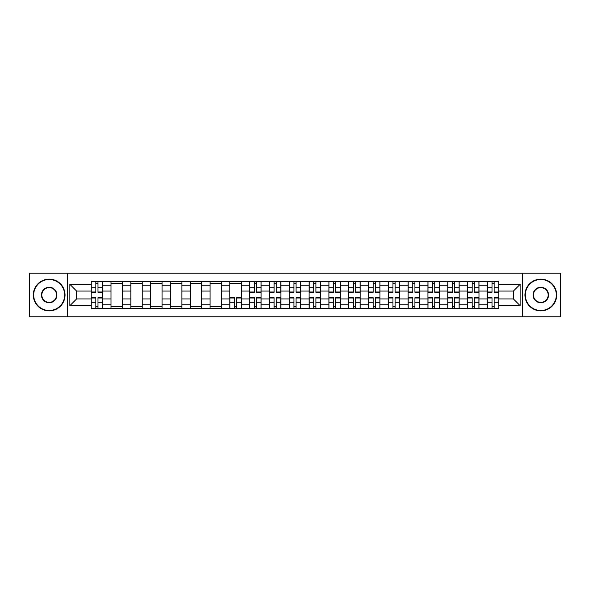 <?xml version="1.0" encoding="UTF-8"?>
<svg xmlns="http://www.w3.org/2000/svg" width="590" height="590" viewBox="0 0 590 590"><rect width="100%" height="100%" fill="white"/><g stroke="black" fill="none" stroke-linecap="round" stroke-linejoin="round"><path stroke-width="0.89" d="M522.659 316.778L560.5 316.778L560.5 273.222L29.5 273.222L29.5 316.778L522.659 316.778L522.659 273.222M111.016 308.651L111.016 285.221L102.638 285.221L102.638 308.651M102.638 285.221L102.638 281.349M111.016 285.221L111.016 281.349M122.447 281.349L122.447 308.651M130.825 308.651L130.825 281.349M142.249 281.349L142.249 308.651M150.634 308.651L150.634 281.349M162.058 281.349L162.058 308.651M170.436 308.651L170.436 281.349M181.868 281.349L181.868 308.651M190.245 308.651L190.245 281.349M201.677 281.349L201.677 308.651M210.055 308.651L210.055 281.349M221.486 281.349L221.486 308.651M229.864 308.651L229.864 281.349M241.288 281.349L241.288 308.651M249.673 308.651L249.673 281.349M261.097 281.349L261.097 308.651M269.475 308.651L269.475 281.349M280.906 281.349L280.906 308.651M289.284 308.651L289.284 281.349M300.716 281.349L300.716 308.651M309.094 308.651L309.094 281.349M320.525 281.349L320.525 308.651M328.903 308.651L328.903 281.349M340.327 281.349L340.327 308.651M348.712 308.651L348.712 281.349M360.136 281.349L360.136 308.651M368.514 308.651L368.514 281.349M379.945 281.349L379.945 308.651M388.323 308.651L388.323 281.349M399.755 281.349L399.755 308.651M408.132 308.651L408.132 281.349M419.564 281.349L419.564 308.651M427.942 308.651L427.942 281.349M439.366 281.349L439.366 308.651M447.751 308.651L447.751 281.349M459.175 281.349L459.175 308.651M467.553 308.651L467.553 281.349M478.984 281.349L478.984 308.651M487.362 308.651L487.362 281.349M487.362 298.938L478.984 298.938M467.553 298.938L459.175 298.938M447.751 298.938L439.366 298.938M427.942 298.938L419.564 298.938M408.132 298.938L399.755 298.938M388.323 298.938L379.945 298.938M368.514 298.938L360.136 298.938M348.712 298.938L340.327 298.938M328.903 298.938L320.525 298.938M309.094 298.938L300.716 298.938M289.284 298.938L280.906 298.938M269.475 298.938L261.097 298.938M249.673 298.938L241.288 298.938M229.864 298.938L221.486 298.938M210.055 298.938L201.677 298.938M190.245 298.938L181.868 298.938M170.436 298.938L162.058 298.938M150.634 298.938L142.249 298.938M130.825 298.938L122.447 298.938M111.016 298.938L102.638 298.938M487.362 291.062L478.984 291.062M467.553 291.062L459.175 291.062M447.751 291.062L439.366 291.062M427.942 291.062L419.564 291.062M408.132 291.062L399.755 291.062M388.323 291.062L379.945 291.062M368.514 291.062L360.136 291.062M348.712 291.062L340.327 291.062M328.903 291.062L320.525 291.062M309.094 291.062L300.716 291.062M289.284 291.062L280.906 291.062M269.475 291.062L261.097 291.062M249.673 291.062L241.288 291.062M229.864 291.062L221.486 291.062M210.055 291.062L201.677 291.062M190.245 291.062L181.868 291.062M170.436 291.062L162.058 291.062M150.634 291.062L142.249 291.062M130.825 291.062L122.447 291.062M111.016 291.062L102.638 291.062M76.604 298.938L91.207 298.938L91.207 291.062L76.604 291.062L76.604 298.938L69.878 305.664L69.878 284.336L91.207 284.336L91.207 291.062M498.793 291.062L498.793 298.938L513.396 298.938L513.396 291.062L498.793 291.062L498.793 281.349L91.207 281.349L91.207 284.336M498.793 284.336L520.122 284.336L520.122 305.664L498.793 305.664L498.793 298.938M91.207 298.938L91.207 308.651L498.793 308.651L498.793 305.664M91.207 305.664L69.878 305.664M67.341 316.778L67.341 273.222M97.999 306.748L95.846 306.748M95.846 283.252L97.999 283.252M122.447 306.748L111.016 306.748M111.016 283.252L122.447 283.252M142.249 306.748L130.825 306.748M130.825 283.252L142.249 283.252M162.058 306.748L150.634 306.748M150.634 283.252L162.058 283.252M181.868 306.748L170.436 306.748M170.436 283.252L181.868 283.252M201.677 306.748L190.245 306.748M190.245 283.252L201.677 283.252M221.486 306.748L210.055 306.748M210.055 283.252L221.486 283.252M236.656 306.748L234.495 306.748M229.864 283.252L241.288 283.252M256.466 306.748L254.305 306.748M254.305 283.252L256.466 283.252M276.275 306.748L274.114 306.748M274.114 283.252L276.275 283.252M296.077 306.748L293.923 306.748M293.923 283.252L296.077 283.252M315.886 306.748L313.725 306.748M313.725 283.252L315.886 283.252M335.695 306.748L333.534 306.748M333.534 283.252L335.695 283.252M355.505 306.748L353.344 306.748M353.344 283.252L355.505 283.252M375.314 306.748L373.153 306.748M373.153 283.252L375.314 283.252M395.116 306.748L392.962 306.748M392.962 283.252L395.116 283.252M414.925 306.748L412.764 306.748M412.764 283.252L414.925 283.252M434.734 306.748L432.573 306.748M432.573 283.252L434.734 283.252M454.543 306.748L452.382 306.748M452.382 283.252L454.543 283.252M474.353 306.748L472.192 306.748M472.192 283.252L474.353 283.252M494.154 306.748L492.001 306.748M492.001 283.252L494.154 283.252M69.878 284.336L76.604 291.062M513.396 298.938L520.122 305.664M513.396 291.062L520.122 284.336M97.999 292.271L97.999 281.474L102.572 281.474L102.572 292.271L97.999 292.271M95.846 283.126L97.999 283.126M95.846 281.474L91.273 281.474L91.273 292.271L95.846 292.271L95.846 281.474L97.999 281.474M95.846 297.729L95.846 308.526L91.273 308.526L91.273 297.729L95.846 297.729M97.999 306.874L95.846 306.874M97.999 308.526L102.572 308.526L102.572 297.729L97.999 297.729L97.999 308.526L95.846 308.526M49.184 310.488A15.488 15.488 0 0 0 64.671 295A15.488 15.488 0 0 0 49.184 279.512A15.488 15.488 0 0 0 33.689 295A15.488 15.488 0 0 0 49.184 310.488M49.184 279.129A15.871 15.871 0 0 1 65.055 295A15.871 15.871 0 0 1 49.184 310.871A15.871 15.871 0 0 1 33.306 295A15.871 15.871 0 0 1 49.184 279.129M49.184 302.744A7.744 7.744 0 0 1 41.433 295A7.744 7.744 0 0 1 49.184 287.256A7.744 7.744 0 0 1 56.928 295A7.744 7.744 0 0 1 49.184 302.744M49.184 287.632A7.368 7.368 0 0 0 41.816 295A7.368 7.368 0 0 0 49.184 302.368A7.368 7.368 0 0 0 56.544 295A7.368 7.368 0 0 0 49.184 287.632M540.816 310.488A15.488 15.488 0 0 0 556.311 295A15.488 15.488 0 0 0 540.816 279.512A15.488 15.488 0 0 0 525.329 295A15.488 15.488 0 0 0 540.816 310.488M540.816 279.129A15.871 15.871 0 0 1 556.695 295A15.871 15.871 0 0 1 540.816 310.871A15.871 15.871 0 0 1 524.945 295A15.871 15.871 0 0 1 540.816 279.129M540.816 302.744A7.744 7.744 0 0 1 533.072 295A7.744 7.744 0 0 1 540.816 287.256A7.744 7.744 0 0 1 548.567 295A7.744 7.744 0 0 1 540.816 302.744M540.816 287.632A7.368 7.368 0 0 0 533.456 295A7.368 7.368 0 0 0 540.816 302.368A7.368 7.368 0 0 0 548.184 295A7.368 7.368 0 0 0 540.816 287.632M256.466 292.271L256.466 281.474L261.038 281.474L261.038 292.271L256.466 292.271M254.305 283.126L256.466 283.126M254.305 281.474L249.732 281.474L249.732 292.271L254.305 292.271L254.305 281.474L256.466 281.474M276.275 292.271L276.275 281.474L280.84 281.474L280.84 292.271L276.275 292.271M274.114 283.126L276.275 283.126M274.114 281.474L269.542 281.474L269.542 292.271L274.114 292.271L274.114 281.474L276.275 281.474M296.077 292.271L296.077 281.474L300.649 281.474L300.649 292.271L296.077 292.271M293.923 283.126L296.077 283.126M293.923 281.474L289.351 281.474L289.351 292.271L293.923 292.271L293.923 281.474L296.077 281.474M315.886 292.271L315.886 281.474L320.459 281.474L320.459 292.271L315.886 292.271M313.725 283.126L315.886 283.126M313.725 281.474L309.16 281.474L309.16 292.271L313.725 292.271L313.725 281.474L315.886 281.474M335.695 292.271L335.695 281.474L340.268 281.474L340.268 292.271L335.695 292.271M333.534 283.126L335.695 283.126M333.534 281.474L328.962 281.474L328.962 292.271L333.534 292.271L333.534 281.474L335.695 281.474M355.505 292.271L355.505 281.474L360.077 281.474L360.077 292.271L355.505 292.271M353.344 283.126L355.505 283.126M353.344 281.474L348.771 281.474L348.771 292.271L353.344 292.271L353.344 281.474L355.505 281.474M375.314 292.271L375.314 281.474L379.879 281.474L379.879 292.271L375.314 292.271M373.153 283.126L375.314 283.126M373.153 281.474L368.58 281.474L368.58 292.271L373.153 292.271L373.153 281.474L375.314 281.474M395.116 292.271L395.116 281.474L399.688 281.474L399.688 292.271L395.116 292.271M392.962 283.126L395.116 283.126M392.962 281.474L388.39 281.474L388.39 292.271L392.962 292.271L392.962 281.474L395.116 281.474M414.925 292.271L414.925 281.474L419.497 281.474L419.497 292.271L414.925 292.271M412.764 283.126L414.925 283.126M412.764 281.474L408.199 281.474L408.199 292.271L412.764 292.271L412.764 281.474L414.925 281.474M234.495 297.729L234.495 308.526L229.923 308.526L229.923 297.729L234.495 297.729M236.656 306.874L234.495 306.874M236.656 308.526L241.229 308.526L241.229 297.729L236.656 297.729L236.656 308.526L234.495 308.526M254.305 297.729L254.305 308.526L249.732 308.526L249.732 297.729L254.305 297.729M256.466 306.874L254.305 306.874M256.466 308.526L261.038 308.526L261.038 297.729L256.466 297.729L256.466 308.526L254.305 308.526M274.114 297.729L274.114 308.526L269.542 308.526L269.542 297.729L274.114 297.729M276.275 306.874L274.114 306.874M276.275 308.526L280.84 308.526L280.84 297.729L276.275 297.729L276.275 308.526L274.114 308.526M293.923 297.729L293.923 308.526L289.351 308.526L289.351 297.729L293.923 297.729M296.077 306.874L293.923 306.874M296.077 308.526L300.649 308.526L300.649 297.729L296.077 297.729L296.077 308.526L293.923 308.526M313.725 297.729L313.725 308.526L309.16 308.526L309.16 297.729L313.725 297.729M315.886 306.874L313.725 306.874M315.886 308.526L320.459 308.526L320.459 297.729L315.886 297.729L315.886 308.526L313.725 308.526M333.534 297.729L333.534 308.526L328.962 308.526L328.962 297.729L333.534 297.729M335.695 306.874L333.534 306.874M335.695 308.526L340.268 308.526L340.268 297.729L335.695 297.729L335.695 308.526L333.534 308.526M353.344 297.729L353.344 308.526L348.771 308.526L348.771 297.729L353.344 297.729M355.505 306.874L353.344 306.874M355.505 308.526L360.077 308.526L360.077 297.729L355.505 297.729L355.505 308.526L353.344 308.526M373.153 297.729L373.153 308.526L368.58 308.526L368.58 297.729L373.153 297.729M375.314 306.874L373.153 306.874M375.314 308.526L379.879 308.526L379.879 297.729L375.314 297.729L375.314 308.526L373.153 308.526M392.962 297.729L392.962 308.526L388.39 308.526L388.39 297.729L392.962 297.729M395.116 306.874L392.962 306.874M395.116 308.526L399.688 308.526L399.688 297.729L395.116 297.729L395.116 308.526L392.962 308.526M412.764 297.729L412.764 308.526L408.199 308.526L408.199 297.729L412.764 297.729M414.925 306.874L412.764 306.874M414.925 308.526L419.497 308.526L419.497 297.729L414.925 297.729L414.925 308.526L412.764 308.526M434.734 292.271L434.734 281.474L439.307 281.474L439.307 292.271L434.734 292.271M432.573 283.126L434.734 283.126M432.573 281.474L428.001 281.474L428.001 292.271L432.573 292.271L432.573 281.474L434.734 281.474M432.573 297.729L432.573 308.526L428.001 308.526L428.001 297.729L432.573 297.729M434.734 306.874L432.573 306.874M434.734 308.526L439.307 308.526L439.307 297.729L434.734 297.729L434.734 308.526L432.573 308.526M454.543 292.271L454.543 281.474L459.116 281.474L459.116 292.271L454.543 292.271M452.382 283.126L454.543 283.126M452.382 281.474L447.81 281.474L447.81 292.271L452.382 292.271L452.382 281.474L454.543 281.474M452.382 297.729L452.382 308.526L447.81 308.526L447.81 297.729L452.382 297.729M454.543 306.874L452.382 306.874M454.543 308.526L459.116 308.526L459.116 297.729L454.543 297.729L454.543 308.526L452.382 308.526M474.353 292.271L474.353 281.474L478.918 281.474L478.918 292.271L474.353 292.271M472.192 283.126L474.353 283.126M472.192 281.474L467.619 281.474L467.619 292.271L472.192 292.271L472.192 281.474L474.353 281.474M472.192 297.729L472.192 308.526L467.619 308.526L467.619 297.729L472.192 297.729M474.353 306.874L472.192 306.874M474.353 308.526L478.918 308.526L478.918 297.729L474.353 297.729L474.353 308.526L472.192 308.526M494.154 292.271L494.154 281.474L498.727 281.474L498.727 292.271L494.154 292.271M492.001 283.126L494.154 283.126M492.001 281.474L487.428 281.474L487.428 292.271L492.001 292.271L492.001 281.474L494.154 281.474M492.001 297.729L492.001 308.526L487.428 308.526L487.428 297.729L492.001 297.729M494.154 306.874L492.001 306.874M494.154 308.526L498.727 308.526L498.727 297.729L494.154 297.729L494.154 308.526L492.001 308.526M467.553 285.221L459.175 285.221M447.751 285.221L439.366 285.221M427.942 285.221L419.564 285.221M408.132 285.221L399.755 285.221M388.323 285.221L379.945 285.221M368.514 285.221L360.136 285.221M348.712 285.221L340.327 285.221M328.903 285.221L320.525 285.221M309.094 285.221L300.716 285.221M289.284 285.221L280.906 285.221M269.475 285.221L261.097 285.221M249.673 285.221L241.288 285.221M229.864 285.221L221.486 285.221M210.055 285.221L201.677 285.221M190.245 285.221L181.868 285.221M170.436 285.221L162.058 285.221M150.634 285.221L142.249 285.221M130.825 285.221L122.447 285.221M487.362 285.221L478.984 285.221M467.553 304.779L459.175 304.779M447.751 304.779L439.366 304.779M427.942 304.779L419.564 304.779M408.132 304.779L399.755 304.779M388.323 304.779L379.945 304.779M368.514 304.779L360.136 304.779M348.712 304.779L340.327 304.779M328.903 304.779L320.525 304.779M309.094 304.779L300.716 304.779M289.284 304.779L280.906 304.779M269.475 304.779L261.097 304.779M249.673 304.779L241.288 304.779M229.864 304.779L221.486 304.779M210.055 304.779L201.677 304.779M190.245 304.779L181.868 304.779M170.436 304.779L162.058 304.779M150.634 304.779L142.249 304.779M130.825 304.779L122.447 304.779M111.016 304.779L102.638 304.779M487.362 304.779L478.984 304.779M97.999 291.998L102.572 291.998M97.999 287.714L102.572 287.714M91.273 291.998L95.846 291.998M91.273 287.714L95.846 287.714M95.846 298.002L91.273 298.002M95.846 302.286L91.273 302.286M102.572 298.002L97.999 298.002M102.572 302.286L97.999 302.286M256.466 291.998L261.038 291.998M256.466 287.714L261.038 287.714M249.732 291.998L254.305 291.998M249.732 287.714L254.305 287.714M276.275 291.998L280.84 291.998M276.275 287.714L280.84 287.714M269.542 291.998L274.114 291.998M269.542 287.714L274.114 287.714M296.077 291.998L300.649 291.998M296.077 287.714L300.649 287.714M289.351 291.998L293.923 291.998M289.351 287.714L293.923 287.714M315.886 291.998L320.459 291.998M315.886 287.714L320.459 287.714M309.16 291.998L313.725 291.998M309.16 287.714L313.725 287.714M335.695 291.998L340.268 291.998M335.695 287.714L340.268 287.714M328.962 291.998L333.534 291.998M328.962 287.714L333.534 287.714M355.505 291.998L360.077 291.998M355.505 287.714L360.077 287.714M348.771 291.998L353.344 291.998M348.771 287.714L353.344 287.714M375.314 291.998L379.879 291.998M375.314 287.714L379.879 287.714M368.58 291.998L373.153 291.998M368.58 287.714L373.153 287.714M395.116 291.998L399.688 291.998M395.116 287.714L399.688 287.714M388.39 291.998L392.962 291.998M388.39 287.714L392.962 287.714M414.925 291.998L419.497 291.998M414.925 287.714L419.497 287.714M408.199 291.998L412.764 291.998M408.199 287.714L412.764 287.714M234.495 298.002L229.923 298.002M234.495 302.286L229.923 302.286M241.229 298.002L236.656 298.002M241.229 302.286L236.656 302.286M254.305 298.002L249.732 298.002M254.305 302.286L249.732 302.286M261.038 298.002L256.466 298.002M261.038 302.286L256.466 302.286M274.114 298.002L269.542 298.002M274.114 302.286L269.542 302.286M280.84 298.002L276.275 298.002M280.84 302.286L276.275 302.286M293.923 298.002L289.351 298.002M293.923 302.286L289.351 302.286M300.649 298.002L296.077 298.002M300.649 302.286L296.077 302.286M313.725 298.002L309.16 298.002M313.725 302.286L309.16 302.286M320.459 298.002L315.886 298.002M320.459 302.286L315.886 302.286M333.534 298.002L328.962 298.002M333.534 302.286L328.962 302.286M340.268 298.002L335.695 298.002M340.268 302.286L335.695 302.286M353.344 298.002L348.771 298.002M353.344 302.286L348.771 302.286M360.077 298.002L355.505 298.002M360.077 302.286L355.505 302.286M373.153 298.002L368.58 298.002M373.153 302.286L368.58 302.286M379.879 298.002L375.314 298.002M379.879 302.286L375.314 302.286M392.962 298.002L388.39 298.002M392.962 302.286L388.39 302.286M399.688 298.002L395.116 298.002M399.688 302.286L395.116 302.286M412.764 298.002L408.199 298.002M412.764 302.286L408.199 302.286M419.497 298.002L414.925 298.002M419.497 302.286L414.925 302.286M434.734 291.998L439.307 291.998M434.734 287.714L439.307 287.714M428.001 291.998L432.573 291.998M428.001 287.714L432.573 287.714M432.573 298.002L428.001 298.002M432.573 302.286L428.001 302.286M439.307 298.002L434.734 298.002M439.307 302.286L434.734 302.286M454.543 291.998L459.116 291.998M454.543 287.714L459.116 287.714M447.81 291.998L452.382 291.998M447.81 287.714L452.382 287.714M452.382 298.002L447.81 298.002M452.382 302.286L447.81 302.286M459.116 298.002L454.543 298.002M459.116 302.286L454.543 302.286M474.353 291.998L478.918 291.998M474.353 287.714L478.918 287.714M467.619 291.998L472.192 291.998M467.619 287.714L472.192 287.714M472.192 298.002L467.619 298.002M472.192 302.286L467.619 302.286M478.918 298.002L474.353 298.002M478.918 302.286L474.353 302.286M494.154 291.998L498.727 291.998M494.154 287.714L498.727 287.714M487.428 291.998L492.001 291.998M487.428 287.714L492.001 287.714M492.001 298.002L487.428 298.002M492.001 302.286L487.428 302.286M498.727 298.002L494.154 298.002M498.727 302.286L494.154 302.286"/></g></svg>
